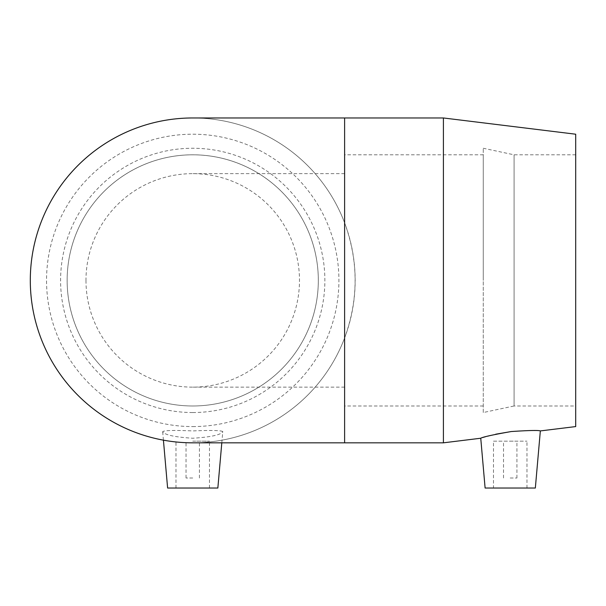 <?xml version="1.0" encoding="UTF-8"?>
<svg xmlns="http://www.w3.org/2000/svg" width="606" height="606" viewBox="0 0 606 606"><rect width="100%" height="100%" fill="white"/><g stroke="black" fill="none" stroke-linecap="round" stroke-linejoin="round"><path stroke-width="0.45" stroke-dasharray="3.03 2.27" d="M192.731 477.99L186.034 477.99L192.731 477.99M510.222 477.99L516.926 477.99L510.222 477.99M483.262 280.396L483.262 154.803L483.262 280.396M344.609 280.396L344.609 154.803L344.609 280.396M318.324 280.396A125.594 125.594 0 0 0 129.934 171.627A125.594 125.594 0 0 0 129.934 389.158A125.594 125.594 0 0 0 318.324 280.396A125.594 125.594 0 0 0 129.934 171.627A125.594 125.594 0 0 0 129.934 389.158A125.594 125.594 0 0 0 318.324 280.396M85.976 280.396A106.754 106.754 0 0 0 192.731 387.143A106.754 106.754 0 0 0 299.485 280.396A106.754 106.754 0 0 0 192.731 173.642A106.754 106.754 0 0 0 85.976 280.396M344.609 117.965L344.609 222.811A162.431 162.431 0 0 0 192.7 117.965M192.731 442.827A162.431 162.431 0 0 0 333.398 199.177A162.431 162.431 0 0 0 52.063 199.177A162.431 162.431 0 0 0 192.731 442.827A162.431 162.431 0 0 0 344.609 337.974L344.609 442.827M510.222 441.153L516.926 441.153L510.222 441.153M493.481 441.153L526.97 441.153L493.481 441.153L493.481 488.035L526.97 488.035L493.481 488.035M535.34 488.035L485.111 488.035M443.41 117.965L443.41 442.827M344.609 222.811C358.593 261.201 358.593 299.591 344.609 337.974M540.34 430.927C538.696 430.169 529 430.374 511.259 431.54M495.7 434.214L480.747 438.236M483.262 412.534L483.262 148.25L483.262 412.534L514.077 405.982L514.077 154.803L514.077 405.982L575.7 405.982L575.7 154.803L575.7 405.982M575.7 134.206L575.7 426.579M192.731 441.153L209.479 441.153L192.731 441.153M217.849 488.035L167.612 488.035M222.773 431.54C220.629 430.374 210.615 430.169 192.731 430.927C174.346 430.116 164.324 430.366 162.681 431.661C164.605 434.911 174.619 437.1 192.731 438.236C210.835 437.1 220.857 434.911 222.781 431.669L222.773 431.54M192.731 412.534A132.138 132.138 0 0 0 307.166 214.327A132.138 132.138 0 0 0 78.295 214.327A132.138 132.138 0 0 0 192.731 412.534M192.731 405.982A125.594 125.594 0 0 0 301.493 217.599A125.594 125.594 0 0 0 83.969 217.599A125.594 125.594 0 0 0 192.731 405.982A125.594 125.594 0 0 0 301.493 217.599A125.594 125.594 0 0 0 83.969 217.599A125.594 125.594 0 0 0 192.731 405.982M192.731 426.579A146.19 146.19 0 0 0 319.332 207.297A146.19 146.19 0 0 0 66.13 207.297A146.19 146.19 0 0 0 192.731 426.579M483.262 154.803L344.609 154.803M483.262 405.982L344.609 405.982M344.609 387.143L192.731 387.143M344.609 173.642L192.731 173.642M516.926 477.99L516.926 441.153M503.525 477.99L503.525 441.153M526.97 488.035L526.97 441.153M575.7 154.803L514.077 154.803L483.262 148.25M199.427 477.99L199.427 441.153M186.034 477.99L186.034 441.153M209.479 488.035L209.479 441.153M175.982 488.035L175.982 441.153M221.804 442.827L222.781 431.669M163.423 440.161L162.681 431.669"/><path stroke-width="0.91" d="M192.7 117.965A162.431 162.431 0 0 0 30.3 280.396A162.431 162.431 0 0 0 192.7 442.827M511.259 431.54C492.807 434.782 482.634 437.017 480.747 438.236L485.111 488.035L535.34 488.035L540.34 430.927C538.689 430.169 529 430.374 511.259 431.54L495.7 434.214M480.747 438.236L443.41 442.827L443.41 117.965L192.731 117.965M443.41 442.827L344.609 442.827L344.609 117.965M540.34 430.927L575.7 426.579L575.7 134.206L443.41 117.965M163.423 440.161L167.612 488.035L217.849 488.035L221.804 442.827M344.609 442.827L192.731 442.827"/></g></svg>
